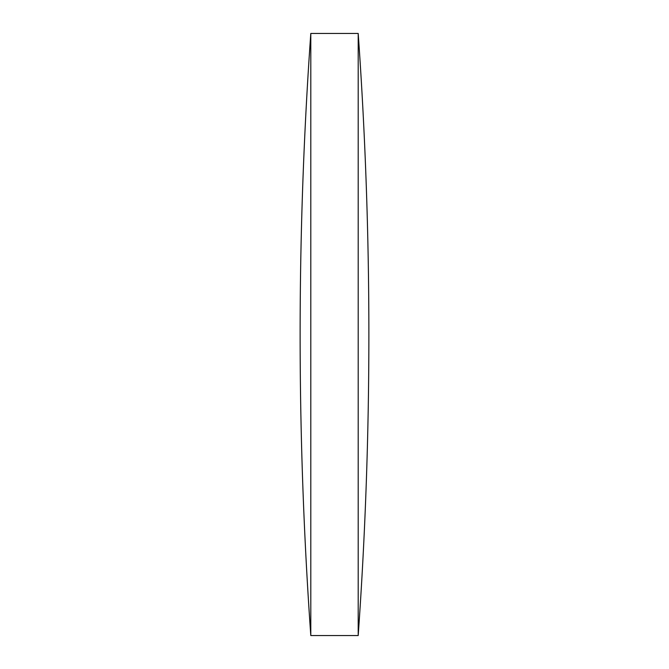 <?xml version="1.0" encoding="UTF-8"?>
<svg xmlns="http://www.w3.org/2000/svg" width="669" height="669" viewBox="0 0 669 669"><rect width="100%" height="100%" fill="white"/><g stroke="black" fill="none" stroke-linecap="round" stroke-linejoin="round"><path stroke-width="1" d="M310.801 635.55L358.199 635.55L358.199 33.45L310.801 33.45A4250.6 4250.6 0 0 0 310.801 635.55L310.801 33.45M358.199 635.55A4250.6 4250.6 0 0 0 358.199 33.45"/></g></svg>
